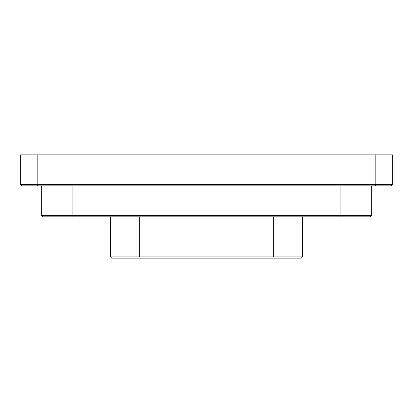 <?xml version="1.0" encoding="UTF-8"?>
<svg xmlns="http://www.w3.org/2000/svg" width="413" height="413" viewBox="0 0 413 413"><rect width="100%" height="100%" fill="white"/><g stroke="black" fill="none" stroke-linecap="round" stroke-linejoin="round"><path stroke-width="0.62" d="M72.936 216.825L370.461 216.825L371.7 215.586L41.3 215.586L42.539 216.825L72.936 216.825L72.936 185.85M272.771 258.125L301.247 258.125L302.486 256.886L110.514 256.886L111.753 258.125L272.771 258.125L273.282 256.886L273.282 216.825M140.229 258.125L139.718 256.886L139.718 216.825M110.514 216.825L110.514 256.886M41.3 185.85L41.3 215.586M37.681 185.85L375.319 185.85L375.83 184.611L37.17 184.611L37.681 185.85L21.889 185.85L20.65 184.611L37.17 184.611L37.17 154.875L20.65 154.875L20.65 184.611M375.319 185.85L391.111 185.85L392.35 184.611L375.83 184.611L375.83 154.875L37.17 154.875M392.35 184.611L392.35 154.875L375.83 154.875M302.486 216.825L302.486 256.886M371.7 185.85L371.7 215.586M340.064 216.825L340.064 185.85"/></g></svg>
